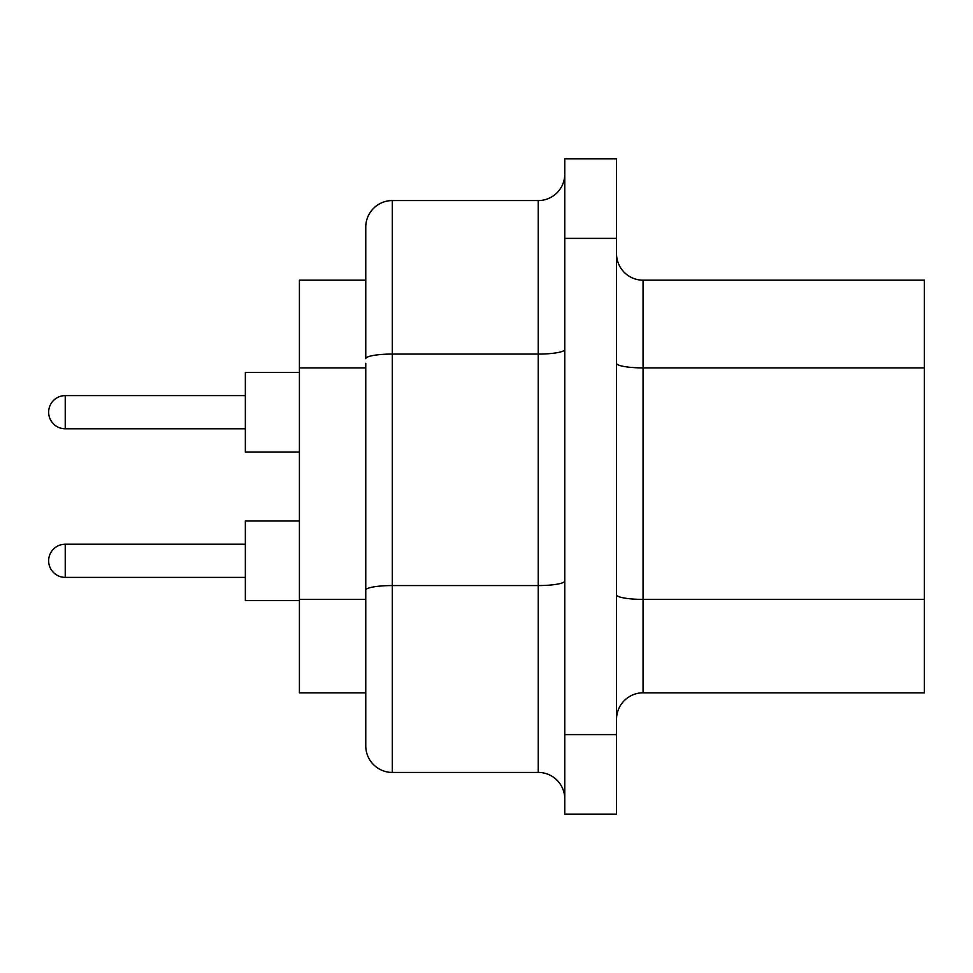 <?xml version="1.0" encoding="UTF-8"?>
<svg xmlns="http://www.w3.org/2000/svg" width="973" height="973" viewBox="0 0 973 973"><rect width="100%" height="100%" fill="white"/><g stroke="black" fill="none" stroke-linecap="round" stroke-linejoin="round"><path stroke-width="1.46" d="M299.416 452.007L245.354 452.007L245.354 372.391L299.416 372.391M299.416 600.609L245.354 600.609L245.354 520.993L299.416 520.993M365.763 594.783L365.763 719.351L365.763 692.825L299.416 692.825L299.416 280.175L365.763 280.175L365.763 253.649M564.778 734.615L564.778 814.219L616.529 814.219L616.529 734.615L564.778 734.615L564.778 158.781L616.529 158.781L616.529 734.615M924.35 599.392L924.35 692.825L643.068 692.825A26.539 26.539 0 0 0 616.529 719.351A26.539 26.539 0 0 1 643.068 692.825L643.068 599.392L924.35 599.392L924.35 367.891L643.068 367.891L643.068 599.392A26.539 4.61 180 0 1 616.529 594.783M616.529 253.649A26.539 26.539 0 0 0 643.068 280.175L924.35 280.175L924.35 367.891M392.301 772.428L538.251 772.428L538.251 354.075L392.301 354.075A26.539 4.61 0 0 0 365.763 358.672L365.763 227.11A26.539 26.539 0 0 1 392.301 200.572L392.301 772.428A26.539 26.539 0 0 1 365.763 745.89L365.763 363.282M392.301 200.572L538.251 200.572A26.539 26.539 0 0 0 564.778 174.033M538.251 772.428A26.539 26.539 0 0 1 564.778 798.967A26.539 26.539 0 0 0 538.251 772.428M65.24 395.61A16.59 16.59 0 0 0 48.65 412.199A16.59 16.59 0 0 0 65.24 428.789L65.24 395.61L245.354 395.61M65.24 544.211A16.59 16.59 0 0 0 48.65 560.801A16.59 16.59 0 0 0 65.24 577.39L65.24 544.211L245.354 544.211M299.416 599.392L365.763 599.392M365.763 590.173A26.539 4.61 180 0 1 392.301 585.564L538.251 585.564A26.539 4.61 180 0 0 564.778 580.954M616.529 238.385L564.778 238.385M643.068 280.175L643.068 367.891A26.539 4.61 180 0 1 616.529 363.282M564.778 349.465A26.539 4.61 180 0 1 538.251 354.075L538.251 200.572M299.416 367.891L365.763 367.891M65.24 428.789L245.354 428.789M65.24 577.39L245.354 577.39"/></g></svg>
